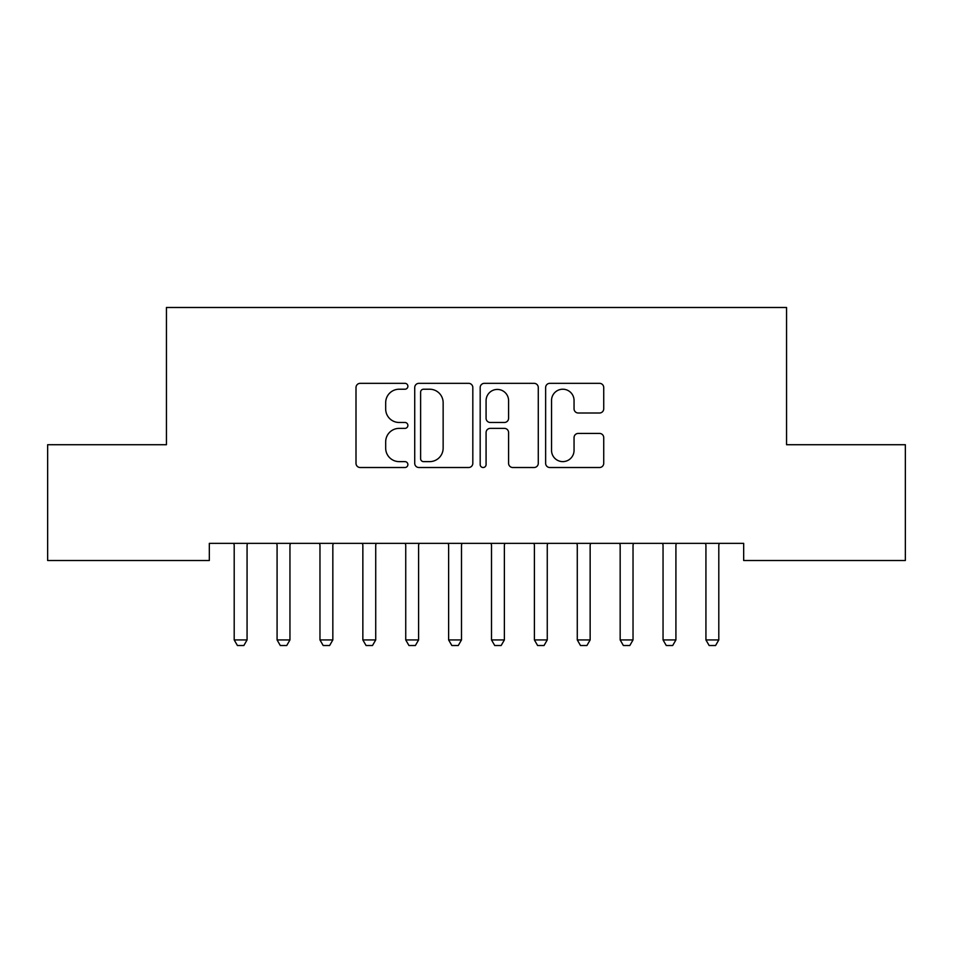 <?xml version="1.0" encoding="UTF-8"?>
<svg xmlns="http://www.w3.org/2000/svg" width="953" height="953" viewBox="0 0 953 953"><rect width="100%" height="100%" fill="white"/><g stroke="black" fill="none" stroke-linecap="round" stroke-linejoin="round"><path stroke-width="1.43" d="M407.884 386.275A2.942 2.942 0 0 0 404.942 383.332L360.21 383.332A4.205 4.205 0 0 0 356.005 387.537L356.005 463.313A4.205 4.205 0 0 0 360.21 467.518L404.942 467.518A2.942 2.942 0 0 0 407.884 464.576A2.942 2.942 0 0 0 404.942 461.621L399.152 461.621A13.473 13.473 0 0 1 385.679 448.16L385.679 441.847A13.473 13.473 0 0 1 399.152 428.373L404.942 428.373A2.942 2.942 0 0 0 407.884 425.419A2.942 2.942 0 0 0 404.942 422.477L399.152 422.477A13.473 13.473 0 0 1 385.679 409.004L385.679 402.69A13.473 13.473 0 0 1 399.152 389.217L404.942 389.217A2.942 2.942 0 0 0 407.884 386.275M599.52 413.006A4.205 4.205 0 0 0 603.726 408.801L603.726 387.537A4.205 4.205 0 0 0 599.52 383.332L549.845 383.332A4.205 4.205 0 0 0 545.64 387.537L545.64 463.313A4.205 4.205 0 0 0 549.845 467.518L599.52 467.518A4.205 4.205 0 0 0 603.726 463.313L603.726 437.63A4.205 4.205 0 0 0 599.52 433.424L578.268 433.424A4.205 4.205 0 0 0 574.051 437.63L574.051 450.364A11.257 11.257 0 0 1 562.794 461.621A11.257 11.257 0 0 1 551.537 450.364L551.537 400.486A11.257 11.257 0 0 1 562.794 389.217A11.257 11.257 0 0 1 574.051 400.486L574.051 408.801A4.205 4.205 0 0 0 578.268 413.006L599.52 413.006M743.674 543.353L209.326 543.353L209.326 560.507L47.65 560.507L47.65 444.717L166.441 444.717L166.441 307.485L786.559 307.485L786.559 444.717L905.35 444.717L905.35 560.507L743.674 560.507L743.674 543.353M472.819 387.537A4.205 4.205 0 0 0 468.602 383.332L418.939 383.332A4.205 4.205 0 0 0 414.722 387.537L414.722 463.313A4.205 4.205 0 0 0 418.939 467.518L468.602 467.518A4.205 4.205 0 0 0 472.819 463.313L472.819 387.537M484.398 383.332L534.061 383.332A4.205 4.205 0 0 1 538.278 387.537L538.278 463.313A4.205 4.205 0 0 1 534.061 467.518L512.809 467.518A4.205 4.205 0 0 1 508.592 463.313L508.592 432.579A4.205 4.205 0 0 0 504.387 428.373L490.283 428.373A4.205 4.205 0 0 0 486.078 432.579L486.078 464.576A2.942 2.942 0 0 1 483.135 467.518A2.942 2.942 0 0 1 480.181 464.576L480.181 387.537A4.205 4.205 0 0 1 484.398 383.332M423.561 389.217A2.942 2.942 0 0 0 420.618 392.171L420.618 458.679A2.942 2.942 0 0 0 423.561 461.621L429.672 461.621A13.473 13.473 0 0 0 443.145 448.16L443.145 402.69A13.473 13.473 0 0 0 429.672 389.217L423.561 389.217M508.592 400.689A11.257 11.257 0 0 0 497.335 389.432A11.257 11.257 0 0 0 486.078 400.689L486.078 418.272A4.205 4.205 0 0 0 490.283 422.477L504.387 422.477A4.205 4.205 0 0 0 508.592 418.272L508.592 400.689M233.997 544.294A4.288 4.288 0 0 1 234.2 545.592A4.288 4.288 0 0 0 233.997 544.294L233.699 543.353M247.566 543.353L247.268 544.294A4.288 4.288 0 0 0 247.065 545.592L247.065 639.94L243.849 645.515L237.416 645.515L234.2 639.94L234.2 545.592M234.2 639.94L247.065 639.94M289.95 545.592A4.288 4.288 0 0 1 290.153 544.294A4.288 4.288 0 0 0 289.95 545.592L289.95 639.94L277.085 639.94L277.085 545.592A4.288 4.288 0 0 0 276.882 544.294A4.288 4.288 0 0 1 277.085 545.592M332.835 545.592A4.288 4.288 0 0 1 333.038 544.294A4.288 4.288 0 0 0 332.835 545.592L332.835 639.94L319.97 639.94L319.97 545.592A4.288 4.288 0 0 0 319.767 544.294A4.288 4.288 0 0 1 319.97 545.592M276.882 544.294L276.584 543.353M289.95 639.94L286.734 645.515L280.301 645.515L277.085 639.94M290.451 543.353L290.153 544.294M319.767 544.294L319.469 543.353M332.835 639.94L329.619 645.515L323.186 645.515L319.97 639.94M333.336 543.353L333.038 544.294M375.72 545.592A4.288 4.288 0 0 1 375.923 544.294A4.288 4.288 0 0 0 375.72 545.592L375.72 639.94L362.855 639.94L362.855 545.592A4.288 4.288 0 0 0 362.652 544.294A4.288 4.288 0 0 1 362.855 545.592M418.605 545.592A4.288 4.288 0 0 1 418.808 544.294A4.288 4.288 0 0 0 418.605 545.592L418.605 639.94L405.74 639.94L405.74 545.592A4.288 4.288 0 0 0 405.537 544.294A4.288 4.288 0 0 1 405.74 545.592M362.652 544.294L362.354 543.353M375.72 639.94L372.504 645.515L366.071 645.515L362.855 639.94M376.221 543.353L375.923 544.294M405.537 544.294L405.239 543.353M418.605 639.94L415.389 645.515L408.956 645.515L405.74 639.94M419.106 543.353L418.808 544.294M461.49 545.592A4.288 4.288 0 0 1 461.693 544.294A4.288 4.288 0 0 0 461.49 545.592L461.49 639.94L448.625 639.94L448.625 545.592A4.288 4.288 0 0 0 448.422 544.294A4.288 4.288 0 0 1 448.625 545.592M448.422 544.294L448.124 543.353M461.49 639.94L458.274 645.515L451.841 645.515L448.625 639.94M461.991 543.353L461.693 544.294M504.375 545.592A4.288 4.288 0 0 1 504.578 544.294A4.288 4.288 0 0 0 504.375 545.592L504.375 639.94L491.51 639.94L491.51 545.592A4.288 4.288 0 0 0 491.307 544.294A4.288 4.288 0 0 1 491.51 545.592M491.307 544.294L491.009 543.353M504.375 639.94L501.159 645.515L494.726 645.515L491.51 639.94M504.876 543.353L504.578 544.294M547.26 545.592A4.288 4.288 0 0 1 547.463 544.294A4.288 4.288 0 0 0 547.26 545.592L547.26 639.94L534.395 639.94L534.395 545.592A4.288 4.288 0 0 0 534.192 544.294A4.288 4.288 0 0 1 534.395 545.592M534.192 544.294L533.894 543.353M547.26 639.94L544.044 645.515L537.611 645.515L534.395 639.94M547.761 543.353L547.463 544.294M577.077 544.294A4.288 4.288 0 0 1 577.28 545.592A4.288 4.288 0 0 0 577.077 544.294L576.779 543.353M590.646 543.353L590.348 544.294A4.288 4.288 0 0 0 590.145 545.592L590.145 639.94L586.929 645.515L580.496 645.515L577.28 639.94L577.28 545.592M577.28 639.94L590.145 639.94M633.03 545.592A4.288 4.288 0 0 1 633.233 544.294A4.288 4.288 0 0 0 633.03 545.592L633.03 639.94L620.165 639.94L620.165 545.592A4.288 4.288 0 0 0 619.962 544.294A4.288 4.288 0 0 1 620.165 545.592M619.962 544.294L619.664 543.353M633.03 639.94L629.814 645.515L623.381 645.515L620.165 639.94M633.531 543.353L633.233 544.294M675.915 545.592A4.288 4.288 0 0 1 676.118 544.294A4.288 4.288 0 0 0 675.915 545.592L675.915 639.94L663.05 639.94L663.05 545.592A4.288 4.288 0 0 0 662.847 544.294A4.288 4.288 0 0 1 663.05 545.592M662.847 544.294L662.549 543.353M675.915 639.94L672.699 645.515L666.266 645.515L663.05 639.94M676.416 543.353L676.118 544.294M705.732 544.294A4.288 4.288 0 0 1 705.935 545.592A4.288 4.288 0 0 0 705.732 544.294L705.434 543.353M719.301 543.353L719.003 544.294A4.288 4.288 0 0 0 718.8 545.592L718.8 639.94L715.584 645.515L709.151 645.515L705.935 639.94L705.935 545.592M705.935 639.94L718.8 639.94"/></g></svg>
